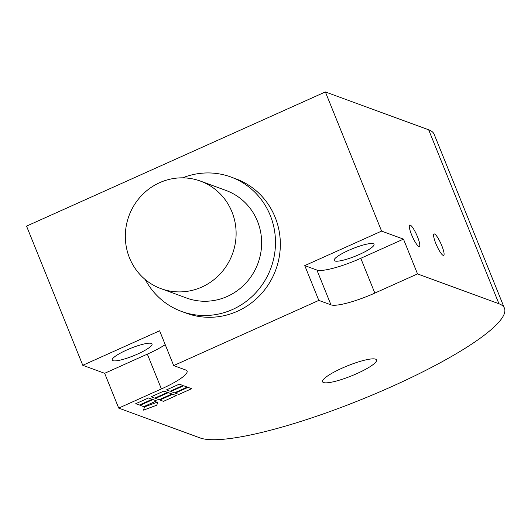 <?xml version="1.0" encoding="UTF-8"?>
<svg xmlns="http://www.w3.org/2000/svg" width="531" height="531" viewBox="0 0 531 531"><rect width="100%" height="100%" fill="white"/><g stroke="black" fill="none" stroke-linecap="round" stroke-linejoin="round"><path stroke-width="0.8" d="M342.123 368.136A29.119 5.41 -22 0 1 376.539 359.945A29.119 5.41 -22 0 1 351.562 375.862A29.119 5.41 -22 0 1 322.543 381.756A29.119 5.41 -22 0 1 342.123 368.136M159.858 400.009L163.495 401.336L176.292 395.588L163.495 401.343L159.851 400.009L172.655 394.261L176.305 395.595M170.856 391.5L174.487 392.834L170.843 391.506L183.653 385.752L187.297 387.092L174.493 392.84L187.284 387.086M139.381 405.04L135.737 403.706L148.541 397.951L152.185 399.292L139.381 405.04L152.171 399.285M135.744 403.699L139.374 405.034M155.483 398.403L159.121 399.737L155.477 398.409L168.281 392.655L171.931 393.989L159.121 399.743L171.918 393.989M154.747 398.137L151.103 396.803L163.906 391.055L167.557 392.389L154.747 398.137L167.544 392.382M151.109 396.796L154.747 398.131M143.755 406.646L140.111 405.306L152.915 399.558L156.559 400.892L143.755 406.646L156.545 400.885M140.118 405.306L143.748 406.633M178.861 394.433L191.658 388.692L178.867 394.447L175.23 393.106L188.027 387.358L191.671 388.692M178.867 394.447L175.217 393.106M170.112 391.241L166.469 389.9L179.279 384.152L182.923 385.486L170.112 391.241L182.91 385.479M166.482 389.9L170.112 391.228M143.529 410.124L156.804 405.18L143.529 410.131L144.485 406.912L157.767 401.967L156.811 405.186L157.76 401.967M417.532 236.866A11.735 2.316 -114.2 0 1 419.351 246.477A11.735 2.316 -114.2 0 1 412.428 236.713A11.735 2.316 -114.2 0 1 409.733 225.058A11.735 2.316 -114.2 0 1 417.532 236.866M441.832 245.773A11.735 2.316 -114.2 0 1 443.65 255.384A11.735 2.316 -114.2 0 1 436.728 245.627A11.735 2.316 -114.2 0 1 434.039 233.972A11.735 2.316 -114.2 0 1 441.832 245.773M137.602 354.051A21.479 3.989 -22 0 1 112.22 360.098A21.479 3.989 -22 0 1 130.639 348.349A21.479 3.989 -22 0 1 152.052 344.002A21.479 3.989 -22 0 1 137.602 354.051M359.587 254.369A21.479 3.989 -22 0 1 334.198 260.416A21.479 3.989 -22 0 1 352.624 248.667A21.479 3.989 -22 0 1 374.036 244.32A21.479 3.989 -22 0 1 359.587 254.369M161.397 388.931L118.712 408.1L104.653 373.306L147.339 354.137L161.397 388.931A38.192 7.089 158 0 0 187.085 371.063A38.192 7.089 158 0 0 185.83 370.034L173.677 365.58L318.819 300.4L304.761 265.613L316.914 270.067A38.192 7.089 158 0 0 360.781 258.292L403.474 239.123L417.532 273.916L374.84 293.085L360.781 258.292M147.339 354.137A38.192 7.089 158 0 0 165.227 344.665M104.653 373.306L82.776 365.288L159.619 330.786L173.677 365.58M316.914 270.067L330.966 304.854A38.192 7.089 158 0 0 374.84 293.085M330.966 304.854L318.819 300.4M304.761 265.613L381.597 231.104L403.474 239.123M82.776 365.288L26.55 226.12L325.37 91.936L381.597 231.104M417.532 273.916L498.948 303.759A167.079 31.024 -22 0 1 504.45 308.265A167.079 31.024 -22 0 1 376.758 393.139A167.079 31.024 -22 0 1 200.127 437.942L118.712 408.1M504.45 308.265L434.166 134.297A167.079 31.024 158 0 0 428.663 129.796L325.37 91.936M145.295 279.605A71.605 68.924 -69.9 0 0 181.602 311.458L186.461 313.237A71.605 68.924 -69.9 0 0 275.815 269.728A71.605 68.924 -69.9 0 0 235.744 178.781L230.885 176.996A71.605 68.924 -69.9 0 0 182.598 177.845M181.602 311.458A71.605 68.924 -69.9 0 0 270.956 267.949A71.605 68.924 -69.9 0 0 230.885 176.996M161.012 288.658L186.527 298.01A57.282 55.138 -69.9 0 0 258.013 263.203A57.282 55.138 -69.9 0 0 225.954 190.443L200.439 181.091A57.282 55.138 -69.9 0 0 125.349 237.954A57.282 55.138 -69.9 0 0 161.012 288.658A57.282 55.138 -69.9 0 0 232.492 253.851A57.282 55.138 -69.9 0 0 200.439 181.091M498.948 303.759L428.663 129.796"/></g></svg>
